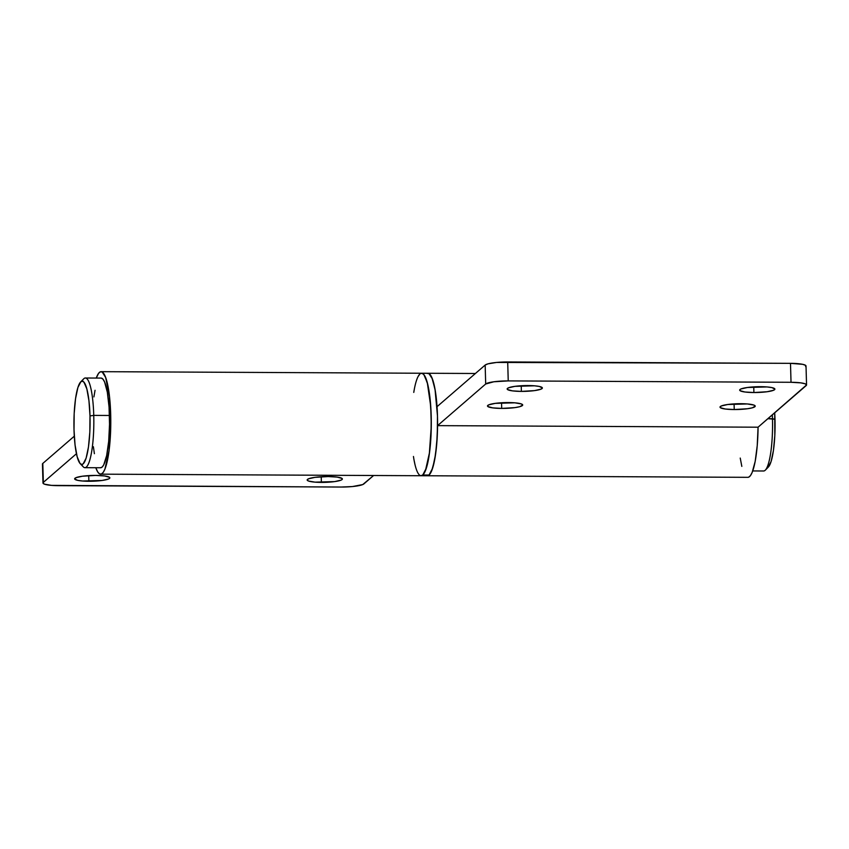 <?xml version="1.0" encoding="UTF-8"?>
<svg xmlns="http://www.w3.org/2000/svg" width="849" height="849" viewBox="0 0 849 849"><rect width="100%" height="100%" fill="white"/><g stroke="black" fill="none" stroke-linecap="round" stroke-linejoin="round"><path stroke-width="1.27" d="M88.869 481.266A17.617 2.887 -1.6 0 1 74.638 478.836A17.617 2.887 -1.6 0 1 95.629 475.419L104.66 475.96L109.51 477.297L109.532 478.422L108.534 478.995L102.071 480.47L82.512 481.012L77.63 480.354L74.638 478.825L75.954 477.69L82.417 476.215L95.629 475.419A17.617 2.887 -1.6 0 1 109.85 477.849A17.617 2.887 -1.6 0 1 88.869 481.266L88.71 475.61L88.869 481.266M321.389 482.402A17.617 2.887 -1.6 0 1 307.158 479.972A17.617 2.887 -1.6 0 1 328.149 476.554L337.18 477.096L342.03 478.433L342.051 479.558L341.054 480.131L334.602 481.606L315.032 482.147L308.516 481.033L307.158 479.961L308.474 478.825L314.937 477.35L328.149 476.554A17.617 2.887 -1.6 0 1 342.38 478.985A17.617 2.887 -1.6 0 1 321.389 482.402L321.23 476.745L321.389 482.402M96.266 378.06A51.248 9.933 90.3 0 1 101.105 371.671A51.248 9.933 90.3 0 1 110.784 422.972A51.248 9.933 90.3 0 1 100.606 474.167A51.248 9.933 90.3 0 1 95.82 467.735L97.762 471.991L99.545 473.869L101.371 474.018L103.185 472.426L104.915 469.157L109.075 450.639L110.784 423.831L109.521 396.748L105.669 377.497L102.198 371.989L100.373 371.809L98.558 373.358L96.266 378.06M420.828 475.705L422.77 475.016A51.248 9.933 90.3 0 1 421.104 475.727A51.248 9.933 -89.7 0 0 431.292 424.532A51.248 9.933 -89.7 0 0 421.603 373.242A51.248 9.933 90.3 0 1 431.281 420.244A51.248 9.933 90.3 0 1 422.77 475.016L429.053 475.047A51.248 9.933 -89.7 0 0 437.564 420.266A51.248 9.933 -89.7 0 0 427.896 373.273A51.248 9.933 90.3 0 1 437.033 406.682L485.161 365.059L488.005 363.839L496.601 362.438L790.493 363.34L802.751 364.338L805.637 365.388L805.659 366.619M42.832 464.658L42.811 463.427L74.298 436.195L42.811 463.427A19.219 3.152 178.4 0 0 42.45 464.063L42.981 483.007L44.466 484.174L51.566 485.384L341.298 487.039L58.507 485.66A19.219 3.152 -1.6 0 1 42.981 483.007A19.219 3.152 -1.6 0 1 43.341 482.381L42.981 483.007M76.442 453.737L43.341 482.381L42.811 463.427L43.341 482.381L76.442 453.737M341.298 487.039L352.399 486.562L362.756 484.567L373.602 475.504L363.839 483.941A19.219 3.152 -1.6 0 1 341.298 487.039M101.105 371.671L421.603 373.242A51.248 9.933 90.3 0 0 419.947 373.953A51.248 9.933 90.3 0 0 413.76 392.418L414.323 389.182M420.881 373.369L422.706 373.56L424.489 375.481L427.684 384.183L430.019 398.319L431.196 415.978L431.037 434.784L429.583 452.199L425.423 470.728L423.693 473.997L421.879 475.578M415.065 464.912L413.962 459.638M740.997 403.7A17.617 2.887 -1.6 0 1 755.228 406.13A17.617 2.887 -1.6 0 1 734.236 409.547L734.077 403.891L734.236 409.547L725.205 409.006L720.355 407.669L720.005 407.117L721.321 405.971L727.784 404.495L747.353 403.954L753.859 405.069L755.228 406.14L752.288 407.828L747.449 408.751L734.236 409.547A17.617 2.887 -1.6 0 1 720.005 407.117A17.617 2.887 -1.6 0 1 740.997 403.7M508.477 402.564A17.617 2.887 -1.6 0 1 522.697 404.994A17.617 2.887 -1.6 0 1 501.706 408.411L501.557 402.755L501.706 408.411L492.675 407.87L487.835 406.533L487.485 405.981L488.801 404.835L495.264 403.36L514.823 402.819L521.339 403.933L522.697 405.005L519.768 406.692L514.918 407.616L501.706 408.411A17.617 2.887 -1.6 0 1 487.485 405.981A17.617 2.887 -1.6 0 1 508.477 402.564M760.662 386.688A17.617 2.887 -1.6 0 1 774.893 389.118A17.617 2.887 -1.6 0 1 753.901 392.535L753.742 386.879L753.901 392.535L744.87 391.994L740.02 390.646L739.999 389.521L740.997 388.959L747.46 387.484L767.018 386.942L771.9 387.6L774.893 389.118L773.577 390.264L767.114 391.739L753.901 392.535A17.617 2.887 -1.6 0 1 739.67 390.105A17.617 2.887 -1.6 0 1 760.662 386.688M528.142 385.552A17.617 2.887 -1.6 0 1 542.373 387.982A17.617 2.887 -1.6 0 1 521.382 391.4L521.222 385.743L521.382 391.4L512.35 390.858L507.5 389.511L507.15 388.959L508.466 387.823L514.929 386.348L534.499 385.807L539.37 386.465L542.373 387.982L541.046 389.129L534.594 390.604L521.382 391.4A17.617 2.887 -1.6 0 1 507.15 388.969A17.617 2.887 -1.6 0 1 528.142 385.552M100.606 474.167L747.895 477.329A51.248 9.933 -89.7 0 0 758.072 427.196L437.564 425.636A51.248 9.933 90.3 0 1 427.397 475.758A51.248 9.933 -89.7 0 0 429.053 475.047L432.714 467.948L435.59 454.236L437.267 435.993L437.479 416.01L435.038 389.362L431.929 377.773L430.103 374.568L428.172 373.295M428.119 475.631L429.934 474.082L431.674 470.845L434.677 459.818L436.736 444.048L437.564 425.636L485.692 384.003A19.219 3.152 -1.6 0 1 508.233 380.904L791.024 382.283L790.493 363.34L507.702 361.961L508.233 380.904L493.821 381.774L485.692 384.003L437.564 425.636L758.072 427.196L806.55 384.947L805.064 383.78L800.883 382.878L791.024 382.283L508.233 380.904L507.702 361.961A19.219 3.152 178.4 0 0 485.161 365.059L437.033 406.682L435.24 390.551L432.417 378.994L428.957 373.571L427.121 373.422M740.232 458.067L741.824 466.388M748.627 477.191L750.442 475.642L752.172 472.415L755.186 461.389L757.234 445.608L758.072 427.196L806.189 385.573A19.219 3.152 -1.6 0 0 806.55 384.937A19.219 3.152 -1.6 0 0 791.024 382.283L790.493 363.34A19.219 3.152 178.4 0 1 806.019 365.993L806.55 384.937M485.692 384.003L485.161 365.059L485.692 384.003M419.947 373.953L418.058 376.585M427.111 475.737L429.053 475.047L422.77 475.016L426.421 467.916L429.307 454.204L431.281 425.996L430.73 406.278L427.312 382.729L423.821 374.536L421.889 373.263M421.104 475.727A51.248 9.933 90.3 0 1 413.452 456.475M80.209 463.639A41.643 8.066 90.3 0 1 74.012 429.743L75.052 444.929L77.163 456.751L79.997 463.405L81.568 464.445L83.149 463.883L86.12 458.12L88.466 446.977L89.824 432.152L89.994 415.914A41.643 8.066 90.3 0 1 80.209 463.639L83.213 466.791A44.838 8.692 -89.7 0 0 93.751 415.394L109.457 415.479A44.838 8.692 -89.7 0 0 101.073 378.081L85.356 378.007A44.838 8.692 90.3 0 1 93.751 415.394A44.838 8.692 -89.7 0 0 83.637 378.877L80.602 382.008A41.643 8.066 90.3 0 1 89.994 415.914L93.751 415.394L89.994 415.914L88.943 400.728L86.842 388.906L83.998 382.252L82.438 381.212L80.857 381.763L77.885 387.537L75.54 398.68L74.181 413.505L74.012 429.743A41.643 8.066 90.3 0 1 80.602 382.008M82.12 381.19A44.838 8.692 90.3 0 1 85.356 378.007M84.921 467.682L100.638 467.757A44.838 8.692 -89.7 0 0 109.457 415.479L93.751 415.394A44.838 8.692 90.3 0 1 84.921 467.682A44.838 8.692 90.3 0 1 81.716 464.467M93.899 396.918L95.046 390.285M101.318 378.102L103.005 379.216L104.607 382.018L107.324 392.164L109.054 406.989L109.532 424.245L108.693 441.3L106.656 455.552L103.748 464.838L102.092 467.141L100.384 467.746M94.388 453.674L93.379 446.723M752.734 470.94L763.644 470.993A44.838 8.692 -89.7 0 0 772.463 418.716A44.838 8.692 90.3 0 1 765.363 470.123L768.398 466.992A41.643 8.066 -89.7 0 0 774.988 419.257L767.91 418.695L772.463 418.716A44.838 8.692 -89.7 0 0 772.325 414.874A44.838 8.692 90.3 0 1 772.463 418.716L774.988 419.257A41.643 8.066 -89.7 0 0 774.702 412.805L774.819 435.495L773.46 450.32L771.115 461.463L768.143 467.237M475.398 373.496L421.603 373.242"/></g></svg>
